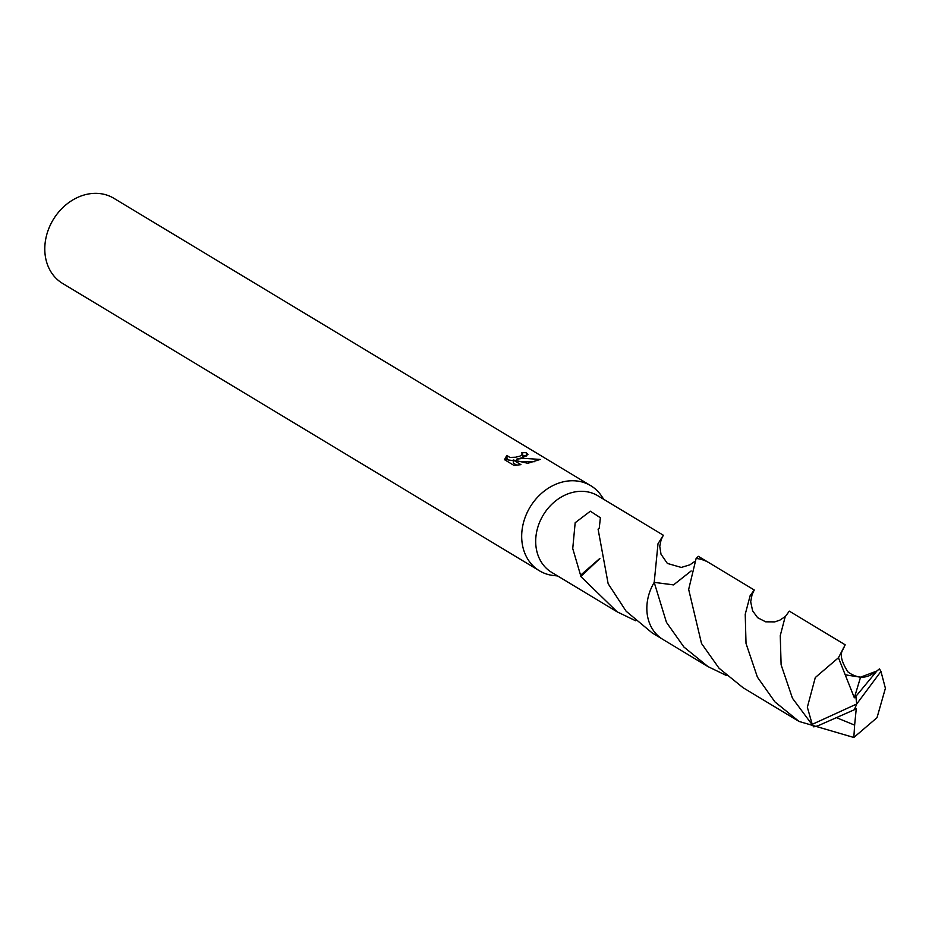 <?xml version="1.0" encoding="UTF-8"?>
<svg xmlns="http://www.w3.org/2000/svg" width="932" height="932" viewBox="0 0 932 932"><rect width="100%" height="100%" fill="white"/><g stroke="black" fill="none" stroke-linecap="round" stroke-linejoin="round"><path stroke-width="1.4" d="M603.773 499.331L601.699 496.232A49.687 40.903 121.1 0 0 590.748 485.688A49.687 40.903 121.1 0 0 562.835 481.926A49.687 40.903 121.1 0 0 523.493 522.631A49.687 40.903 121.1 0 0 539.453 570.803A49.687 40.903 121.1 0 0 553.899 575.568L557.604 575.941M654.217 582.349A44.724 36.814 121.1 0 0 654.206 582.384L658.004 543.764L663.328 535.224L597.855 495.766A44.724 36.814 121.1 0 0 572.737 492.376A44.724 36.814 121.1 0 0 537.321 529.027A44.724 36.814 121.1 0 0 551.686 572.376L617.159 611.835L580.811 576.512A44.724 36.814 -58.9 0 1 580.578 575.23L572.737 548.54L575.172 522.736L590.34 511.202L600.383 517.761L599.241 528.211A44.724 36.814 121.1 0 0 598.088 529.178L608.153 583.735L626.118 611.217L652.179 632.933L661.638 638.641M522.561 457.647L516.678 459.138L523.702 458.334L540.234 459.429L527.827 463.286L513.217 459.989L520.941 464.649L514.021 465.429L504.492 459.686L506.845 455.41L509.839 457.426L515.641 457.216L519.998 456.109L522.666 454.07L521.64 452.87A49.687 40.903 -58.9 0 1 526.242 452.637L527.92 454.49L522.561 457.647M590.748 485.688L113.855 198.295A49.687 40.903 121.1 0 0 85.942 194.52A49.687 40.903 121.1 0 0 46.6 235.237A49.687 40.903 121.1 0 0 62.561 283.41L539.453 570.803M635.647 620.77L617.159 611.835M513.252 460.641L507.998 459.919L507.043 458.789L506.833 455.399M506.996 458.544L505.563 460.338M526.697 456.004L526.394 455.818A46.379 38.177 121.1 0 0 522.759 455.899M526.394 455.818L526.242 452.637M516.759 460.711L516.678 459.138M534.467 461.701L521.058 461.655M516.736 460.14L515.256 460.408M516.829 465.231L513.369 463.146L513.217 459.989M580.578 575.23L599.835 558.443M580.811 576.512L599.858 558.559M663.328 535.224L660.427 541.224M707.807 562.031L698.348 556.334L696.111 558.478A44.736 36.826 121.1 0 0 696.099 558.478L696.099 558.501M691.148 570.955L673.568 584.853L654.217 582.372A44.736 36.826 121.1 0 0 654.206 582.384A44.759 36.837 121.1 0 0 646.89 610.553A44.759 36.837 121.1 0 0 662.85 639.399L708.075 666.648L683.925 647.041L666.45 622.343L654.194 582.372L673.533 584.9L691.125 571.025M812.215 724.339L807.357 707.237L815.29 677.541L838.439 657.747L845.196 644.827L789.299 611.124L785.187 616.763L780.259 635.601L781.109 664.784L792.468 698.266L813.753 726.867L817.993 725.783L854.388 709.706L856.718 703.986L812.215 724.339A44.724 36.814 121.1 0 0 813.753 726.867M845.196 644.827L842.248 650.955M876.884 671.005L855.891 696.367L856.718 703.986L880.95 671.413A44.724 36.814 121.1 0 0 879.4 668.885L876.884 671.005L860.562 677.18L854.341 697.788L838.439 657.736M880.95 671.413L885.4 688.27L877.012 717.687L853.828 737.468M836.75 717.78L854.632 725.119L853.828 737.48L799.039 721.438L774.888 701.843L757.413 677.145L746.019 643.453L745.227 614.293L750.167 595.571L754.268 590.003L751.308 596.154M754.268 590.003L709.042 562.742A44.759 36.837 121.1 0 0 696.122 558.454L688.666 589.397L701.505 643.464L719.026 668.209L743.13 687.769L799.039 721.438M854.423 709.602L856.275 708.483L854.632 725.119M860.562 677.191L845.51 674.85M726.576 675.583L708.075 666.648M855.891 696.367L854.341 697.788M855.832 696.344L856.718 703.986M522.666 454.07L522.817 457.181M694.363 561.716L689.925 564.815L681.28 567.437L667.37 563.429L661.009 554.225L659.751 546.28L661.394 538.44M785.268 616.576L779.828 620.153L774.807 621.877L765.696 621.83L757.623 617.695L752.613 610.809L750.679 601.792L752.369 593.136M843.39 647.81L843.448 647.728C844.38 649.767 835.666 652.621 847.922 671.902C860.469 681.21 869.824 675.316 870.232 675.199L875.602 671.902"/></g></svg>
